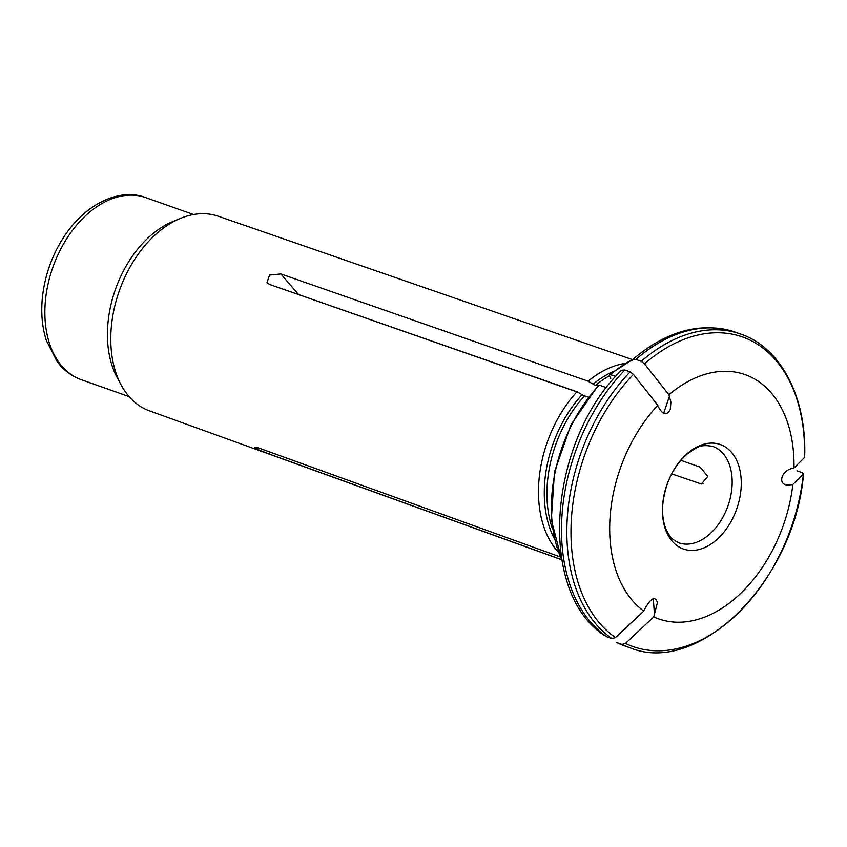 <?xml version="1.0" encoding="UTF-8"?>
<svg xmlns="http://www.w3.org/2000/svg" width="847" height="847" viewBox="0 0 847 847"><rect width="100%" height="100%" fill="white"/><g stroke="black" fill="none" stroke-linecap="round" stroke-linejoin="round"><path stroke-width="1.27" d="M597.622 385.967L595.632 385.269A104.096 69.38 -70.5 0 1 609.491 375.772M610.782 379.011L609.438 375.623L610.306 374.554A128.776 85.833 -70.5 0 1 632.465 359.742M615.695 376.46L610.306 374.554L609.438 375.623M793.967 468.042L792.644 468.338C780.945 470.54 777.218 485.384 788.451 485.077L792.856 484.442A129.549 86.341 -70.5 0 1 653.757 616.912L657.42 602.598C655.25 595.642 650.951 597.897 644.556 609.364L643.784 611.068A129.549 86.341 -70.5 0 1 657.812 405.342L658.363 406.751C662.788 415.041 666.748 415.951 670.273 409.461L670.909 402.071L668.897 394.776A129.549 86.341 -70.5 0 1 793.967 468.042A109858.653 31604.545 3.9 0 0 804.502 457.56L804.65 457.253M668.897 394.776A109858.653 49628.631 -133.6 0 0 644.514 363.85L641.253 361.32L635.928 359.424L632.635 359.594L631.978 360.801M576.987 391.759L269.791 284.507L576.881 391.886A106.267 70.83 -70.5 0 1 576.987 391.759L582.069 394.681A12.832 5.802 -133.6 0 0 584.536 395.835L588.22 397.137M598.342 386.19L599.21 385.11L606.505 387.693M621.423 370.255L624.832 369.991A166.33 110.862 109.5 0 0 606.653 636.7L611.979 638.585A166.33 110.862 -70.5 0 1 630.168 371.875L624.832 369.991M657.812 405.342A109858.653 49628.631 -133.6 0 0 633.418 374.416L630.168 371.875M558.247 552.128A106.267 70.83 -70.5 0 1 576.881 391.886M269.791 284.507L266.974 282.718L269.537 275.063L280.886 273.952L588.083 381.192A106.267 70.83 -70.5 0 1 624.991 363.427M561.37 559.666L149.495 410.869A103.207 68.798 -70.5 0 1 121.248 385.163A103.207 68.798 -70.5 0 1 148.077 241.956A103.207 68.798 -70.5 0 1 180.199 218.484A103.207 68.798 -70.5 0 1 218.335 216.26L632.169 359.52M561.317 559.549L268.626 453.812L259.447 450.202L254.651 447.163L258.642 447.968L560.132 556.881M653.757 616.912A109858.653 81233.176 120.4 0 1 625.457 643.402L621.952 644.429L616.627 642.545A166.33 110.862 109.5 0 0 624.377 645.795L616.627 642.545M792.856 484.442A109858.653 31604.545 3.9 0 0 803.38 473.96L803.528 473.685C795.248 579.517 699.294 676.679 629.713 647.68A166.33 110.862 -70.5 0 1 621.952 644.429M625.457 643.402A164.191 109.432 -70.5 0 0 803.38 473.96L802.289 472.7L796.953 470.816M643.784 611.068A109858.653 81233.176 120.4 0 1 615.473 637.569L611.979 638.585M680.829 460.302L700.204 467.163L707.827 476.501L701.348 483.997L671.682 473.875M605.531 636.129L606.653 636.7M588.083 381.192L593.165 384.115A12.832 5.802 -133.6 0 0 595.632 385.269M662.598 505.564A55.404 36.929 109.5 0 0 718.341 538.216A55.404 36.929 109.5 0 0 724.598 446.517A55.404 36.929 109.5 0 0 662.598 505.564M121.248 385.163L117.225 377.709A96.579 64.372 -70.5 0 1 172.386 221.745L180.199 218.484M644.514 363.85A164.191 109.432 -70.5 0 1 804.502 457.56M641.253 361.32A166.33 110.862 -70.5 0 1 740.649 334.057C781.167 347.694 806.916 397.772 804.65 457.232M554.203 538.47A104.53 69.676 -70.5 0 1 582.069 394.681M552.308 528.359A104.096 69.38 -70.5 0 1 584.536 395.835M615.473 637.569A164.191 109.432 -70.5 0 1 633.418 374.416M791.522 484.738L785.688 484.664M703.666 483.626L699.093 483.563M740.649 334.057L735.312 332.172A166.33 110.862 109.5 0 0 635.928 359.424M669.458 396.184L663.635 413.378M298.525 294.544L280.886 273.952M678.765 542.821A51.116 34.071 109.5 0 0 727.933 505.987A51.116 34.071 109.5 0 0 712.856 446.443C699.315 443.839 696.668 447.777 687.161 454.013C673.09 466.697 664.937 483.753 662.714 505.183C662.153 515.156 663.402 523.488 666.441 530.169L669.564 535.611C670.538 537.781 673.609 540.185 678.765 542.821M561.709 559.602A128.776 85.833 -70.5 0 1 599.21 385.11M129.125 396.629L81.365 379.731A96.579 64.372 -70.5 0 1 52.885 267.218A96.579 64.372 -70.5 0 1 145.779 197.626L193.54 214.524M593.165 384.115A104.53 69.676 -70.5 0 1 613.27 371.494M270.532 452.266L268.626 453.812M654.53 615.208L653.281 598.638M621.391 370.277C547.649 442.25 536.85 593.588 605.52 636.118M701.348 483.965L702.068 483.976M598.331 385.205L571.005 424.686L554.489 471.895L551.312 519.698L561.932 560.852M735.312 332.172C701.147 321.415 666.928 330.542 632.656 359.552M633.344 358.959L609.501 374.565M624.377 645.795L629.713 647.68M81.365 379.731C71.741 376.269 63.631 370.192 57.067 361.531L46.31 340.367C42.202 327.429 40.889 313.295 42.35 297.985C44.743 275.286 52.239 254.439 64.838 235.477C87.834 201.395 121.65 188.14 145.779 197.626"/></g></svg>
